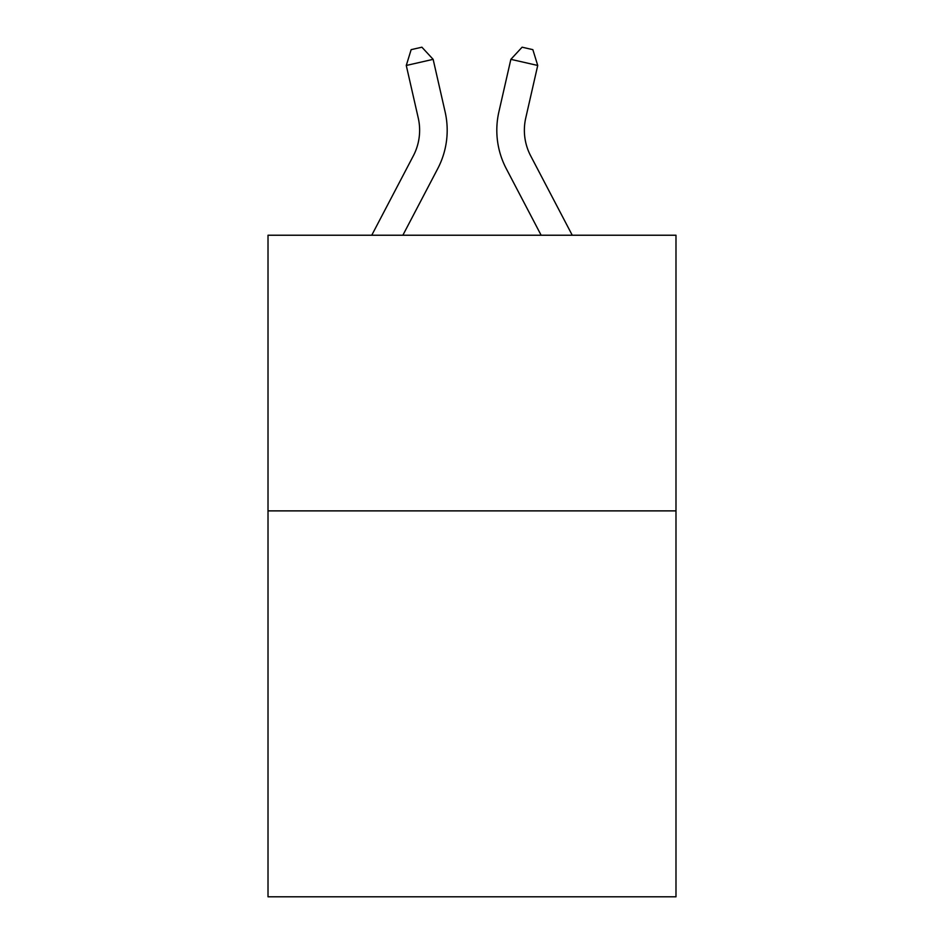 <?xml version="1.0" encoding="UTF-8"?>
<svg xmlns="http://www.w3.org/2000/svg" width="944" height="944" viewBox="0 0 944 944"><rect width="100%" height="100%" fill="white"/><g stroke="black" fill="none" stroke-linecap="round" stroke-linejoin="round"><path stroke-width="1.42" d="M675.987 510.881L675.987 896.8L268.013 896.8L268.013 235.233L675.987 235.233L675.987 510.881L268.013 510.881M371.747 235.233L413.33 155.843A55.13 55.13 0 0 0 418.251 118.012L406.274 65.466L433.143 59.342L445.12 111.888A82.694 82.694 0 0 1 437.745 168.634L402.864 235.233M572.253 235.233L530.67 155.843A55.13 55.13 0 0 1 525.749 118.012L537.726 65.466L510.857 59.342L498.88 111.888A82.694 82.694 0 0 0 506.255 168.634L541.136 235.233M510.857 59.342L498.88 111.888L510.857 59.342L498.88 111.888L510.857 59.342L498.88 111.888L510.857 59.342L498.88 111.888L510.857 59.342L498.88 111.888L510.857 59.342L498.88 111.888L510.857 59.342L498.88 111.888L510.857 59.342L498.88 111.888L510.857 59.342L498.88 111.888L510.857 59.342L498.88 111.888L510.857 59.342L498.88 111.888L510.857 59.342L498.88 111.888L510.857 59.342L498.88 111.888L510.857 59.342L498.88 111.888L510.857 59.342L498.88 111.888L510.857 59.342L498.88 111.888L510.857 59.342L498.88 111.888L510.857 59.342L498.88 111.888L510.857 59.342L498.88 111.888L510.857 59.342L522.103 47.2L532.853 49.654L537.726 65.466M530.67 155.843A55.13 55.13 0 0 1 525.749 118.012A55.13 55.13 0 0 0 530.67 155.843A55.13 55.13 0 0 1 525.749 118.012A55.13 55.13 0 0 0 530.67 155.843A55.13 55.13 0 0 1 525.749 118.012A55.13 55.13 0 0 0 530.67 155.843A55.13 55.13 0 0 1 525.749 118.012A55.13 55.13 0 0 0 530.67 155.843A55.13 55.13 0 0 1 525.749 118.012A55.13 55.13 0 0 0 530.67 155.843A55.13 55.13 0 0 1 525.749 118.012A55.13 55.13 0 0 0 530.67 155.843A55.13 55.13 0 0 1 525.749 118.012A55.13 55.13 0 0 0 530.67 155.843A55.13 55.13 0 0 1 525.749 118.012A55.13 55.13 0 0 0 530.67 155.843A55.13 55.13 0 0 1 525.749 118.012A55.13 55.13 0 0 0 530.67 155.843A55.13 55.13 0 0 1 525.749 118.012A55.13 55.13 0 0 0 530.67 155.843A55.13 55.13 0 0 1 525.749 118.012A55.13 55.13 0 0 0 530.67 155.843A55.13 55.13 0 0 1 525.749 118.012A55.13 55.13 0 0 0 530.67 155.843A55.13 55.13 0 0 1 525.749 118.012A55.13 55.13 0 0 0 530.67 155.843A55.13 55.13 0 0 1 525.749 118.012A55.13 55.13 0 0 0 530.67 155.843A55.13 55.13 0 0 1 525.749 118.012A55.13 55.13 0 0 0 530.67 155.843A55.13 55.13 0 0 1 525.749 118.012A55.13 55.13 0 0 0 530.67 155.843A55.13 55.13 0 0 1 525.749 118.012A55.13 55.13 0 0 0 530.67 155.843A55.13 55.13 0 0 1 525.749 118.012A55.13 55.13 0 0 0 530.67 155.843A55.13 55.13 0 0 1 525.749 118.012M413.33 155.843A55.13 55.13 0 0 0 418.251 118.012A55.13 55.13 0 0 1 413.33 155.843A55.13 55.13 0 0 0 418.251 118.012A55.13 55.13 0 0 1 413.33 155.843A55.13 55.13 0 0 0 418.251 118.012A55.13 55.13 0 0 1 413.33 155.843A55.13 55.13 0 0 0 418.251 118.012A55.13 55.13 0 0 1 413.33 155.843M406.274 65.466L411.147 49.654L421.897 47.2L433.143 59.342"/></g></svg>
